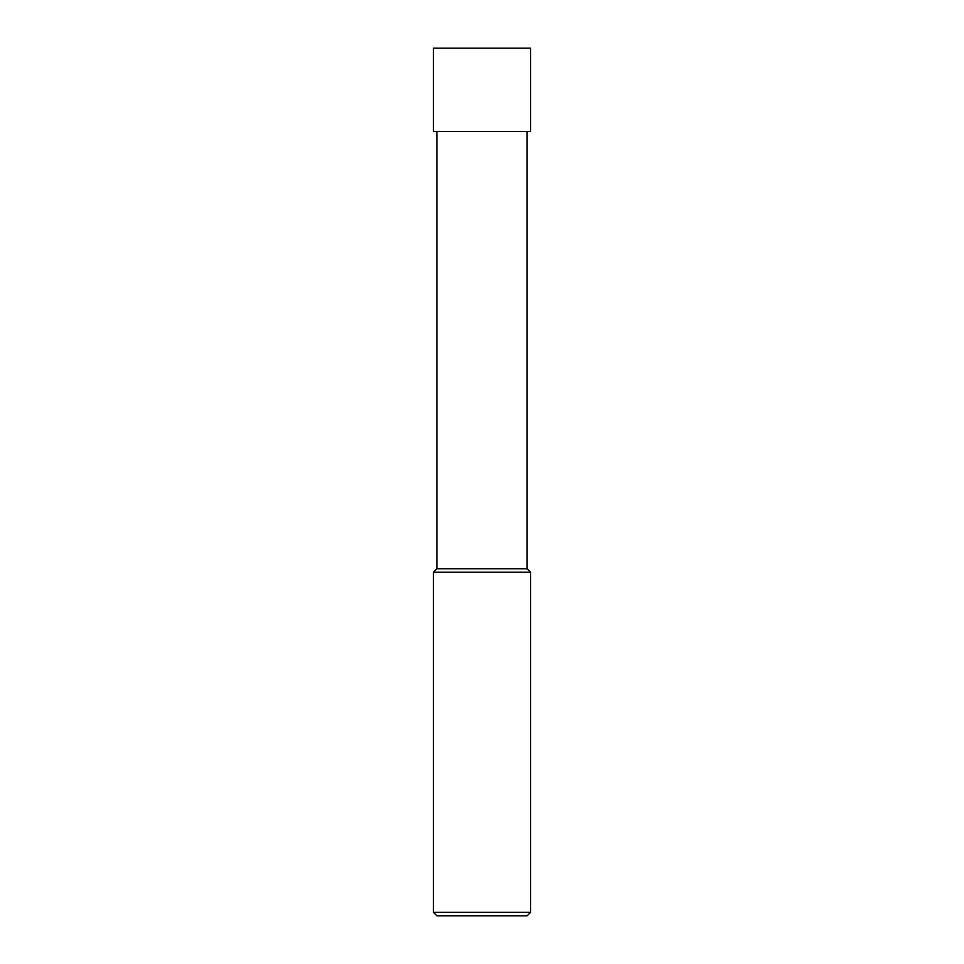 <?xml version="1.0" encoding="UTF-8"?>
<svg xmlns="http://www.w3.org/2000/svg" width="964" height="964" viewBox="0 0 964 964"><rect width="100%" height="100%" fill="white"/><g stroke="black" fill="none" stroke-linecap="round" stroke-linejoin="round"><path stroke-width="1.45" d="M436.885 131.49L436.885 568.76L527.115 568.76L527.115 131.49M436.885 568.76L433.414 572.23L530.586 572.23L527.115 568.76M530.586 912.33L527.115 915.8L436.885 915.8L433.414 912.33L530.586 912.33L530.586 572.23M482 48.2L530.586 48.2L530.586 131.49L433.414 131.49L433.414 48.2L482 48.2M433.414 912.33L433.414 572.23"/></g></svg>
